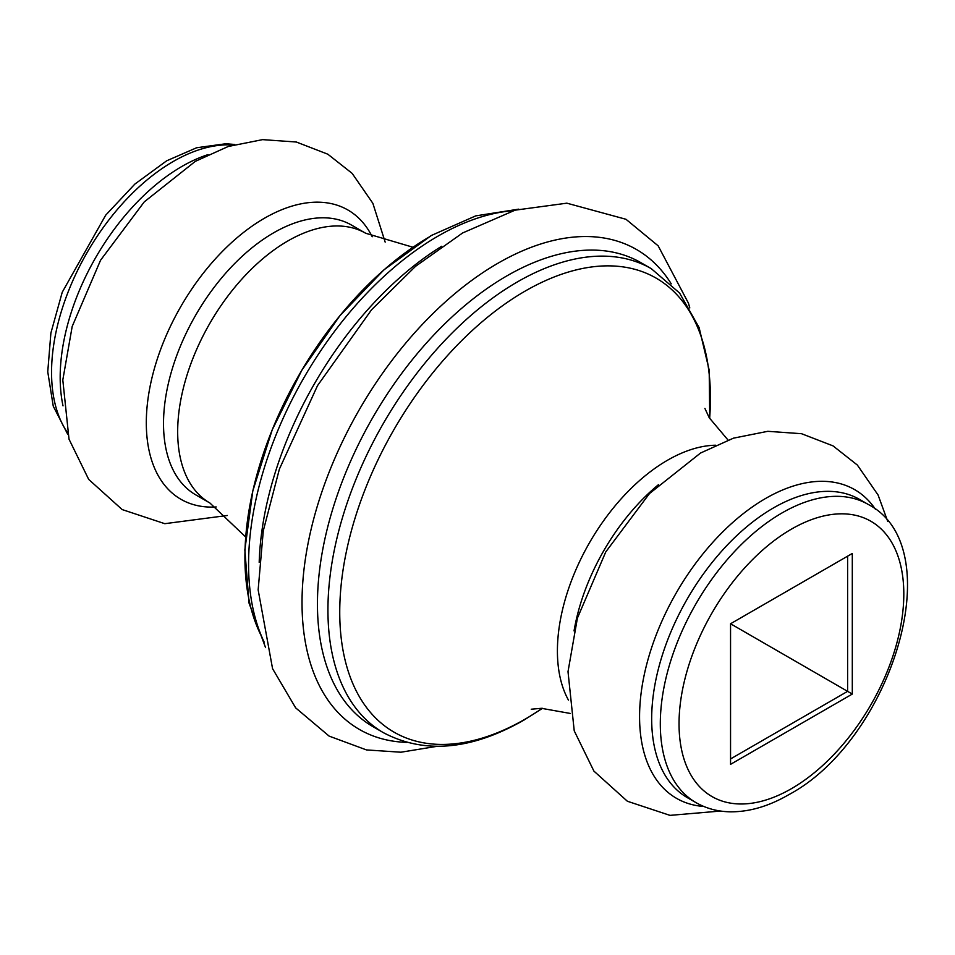 <?xml version="1.0" encoding="UTF-8"?>
<svg xmlns="http://www.w3.org/2000/svg" width="955" height="955" viewBox="0 0 955 955"><rect width="100%" height="100%" fill="white"/><g stroke="black" fill="none" stroke-linecap="round" stroke-linejoin="round"><path stroke-width="1.43" d="M216.212 506.95A167.006 96.419 -60 0 1 148.908 392.863A167.006 96.419 -60 0 1 264.392 218.265A167.006 96.419 -60 0 1 372.211 236.745M730.551 764.346L730.551 623.758L852.302 553.47L852.302 694.058L730.551 764.346M730.551 623.758L847.61 691.348L847.61 556.168L852.302 553.47M730.551 758.939L847.61 691.348L852.302 694.058M383.409 732.676A267.889 154.674 -60 0 1 342.356 518.016A267.889 154.674 -60 0 1 517.359 281.94A267.889 154.674 -60 0 1 651.31 268.677L640.817 262.625A267.889 154.674 120 0 0 506.878 275.888A267.889 154.674 120 0 0 331.863 511.964A267.889 154.674 120 0 0 372.928 726.624L383.409 732.676C424.462 754.295 471.316 750.093 523.985 720.07L542.5 708.324M709.637 418.421A262.124 151.332 120 0 0 525.095 291.12A262.124 151.332 120 0 0 339.741 612.155A262.124 151.332 120 0 0 525.095 719.163A262.124 151.332 120 0 0 542.273 708.324M406.532 742.369A277.093 159.974 -60 0 1 307.773 544.899A277.093 159.974 -60 0 1 497.961 263.234A277.093 159.974 -60 0 1 671.246 283.85M261.801 636.889A262.124 151.332 -60 0 1 430.275 236.374M513.348 210.673A267.889 154.674 120 0 0 437.999 236.124A267.889 154.674 120 0 0 264.213 642.214M859.524 499.405A172.187 99.404 120 0 0 773.431 507.941A172.187 99.404 120 0 0 660.944 659.666A172.187 99.404 120 0 0 687.337 797.64L695.968 802.618A172.187 99.404 -60 0 1 669.574 664.644A172.187 99.404 -60 0 1 782.061 512.919A172.187 99.404 -60 0 1 868.143 504.383L859.524 499.405M703.799 806.474A178.203 102.889 -60 0 1 643.682 677.501A178.203 102.889 -60 0 1 765.576 498.486A178.203 102.889 -60 0 1 875.413 509.242M63.018 405.863A172.187 99.404 -60 0 1 181.928 166.433A172.187 99.404 -60 0 1 208.083 154.615M232.877 145.041A172.187 99.404 120 0 0 173.309 161.455A172.187 99.404 120 0 0 67.125 432.138M791.42 529.142A158.936 91.764 120 0 0 679.041 723.795A158.936 91.764 120 0 0 791.42 788.675A158.936 91.764 120 0 0 903.812 594.022A158.936 91.764 120 0 0 791.42 529.142M351.536 225.094A155.749 89.925 120 0 0 273.655 232.805A155.749 89.925 120 0 0 171.9 370.062A155.749 89.925 120 0 0 195.775 494.869L209.933 503.034A155.749 89.925 -60 0 1 186.058 378.228A155.749 89.925 -60 0 1 287.813 240.982A155.749 89.925 -60 0 1 365.681 233.259L351.536 225.094M259.187 562.352A267.889 154.674 -60 0 1 441.676 246.259M568.44 700.075A155.749 89.925 -60 0 1 667.557 460.214A155.749 89.925 -60 0 1 715.593 445.221M574.051 630.921A155.749 89.925 -60 0 1 658.496 484.651M265.562 647.597L249.052 603.142L244.85 549.901L252.8 490.966L272.235 429.798L301.899 370.134L339.92 315.675L383.958 269.835L431.385 235.467L475.733 215.878L518.696 209.157M67.602 434.048L53.253 406.185L47.75 371.793L50.89 333.032L62.23 292.254L105.683 215.185L134.894 184.064L166.683 160.798L196.646 147.75L225.893 143.739L234.775 144.503M695.968 802.618C706.151 808.431 717.372 811.487 729.656 811.81C748.863 812.096 768.536 806.414 788.675 794.739C891.134 740.4 951.825 547.573 868.143 504.383M385.163 242.104L372.868 203.331L352.156 173.38L327.816 154.197L296.325 142.02L262.589 139.633L228.233 146.485L195.309 161.359L144.241 201.899L100.561 260.226L72.198 326.431L62.803 379.983L69.011 439.157L88.696 479.41L122.156 509.564L164.785 523.686L227.338 515.485M412.858 247.214L365.681 233.259M689.797 307.952L688.46 303.189L658.162 245.841L625.979 219.28L566.852 203.176L515.079 210.172L462.626 232.96L415.544 266.326L371.543 309.79L317.538 385.593L279.397 469.084L263.293 530.765L258.148 589.88L272.569 668.679L295.644 707.858L329.117 736.102L366.493 749.926L400.945 752.218L436.674 746.38M704.909 408.43L709.231 417.741L728.032 440.052M887.756 521.502L878.087 495.012L857.363 465.061L833.023 445.878L801.532 433.701L767.808 431.314L733.452 438.166L700.528 453.04L649.46 493.58L605.768 551.906L577.405 618.112L568.01 671.663L574.23 730.838L593.903 771.091L627.375 801.245L669.992 815.367L720.595 811.046M570.195 713.433L541.413 708.312L531.243 709.219M209.933 503.034L245.602 536.913M709.756 418.624L709.183 370.122L699.108 327.589L679.602 293.054L651.31 268.677"/></g></svg>
